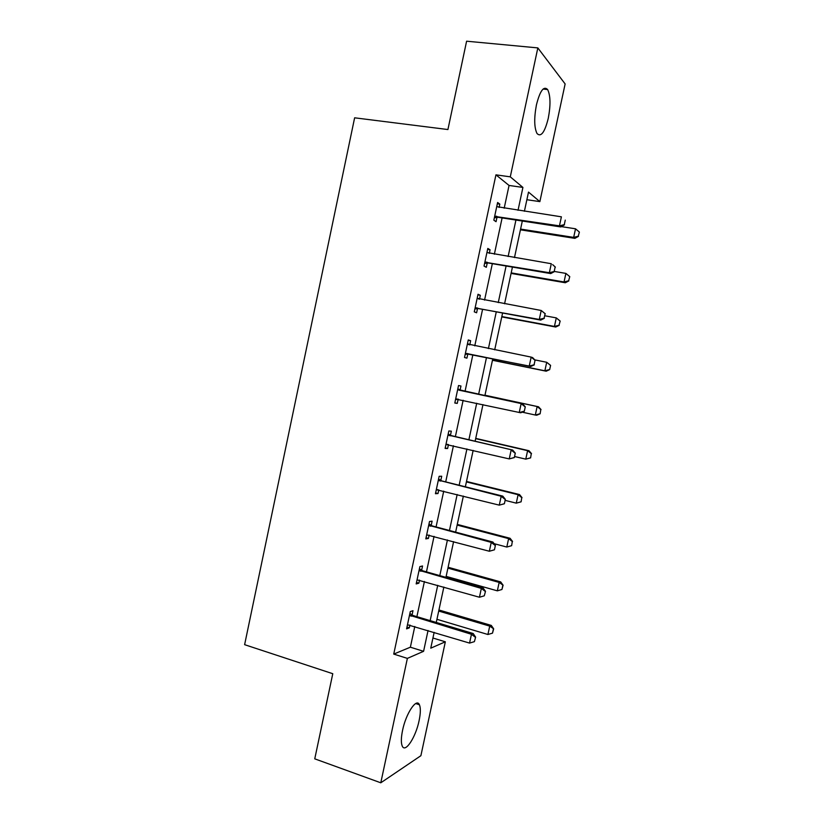 <?xml version="1.0" encoding="UTF-8"?>
<svg xmlns="http://www.w3.org/2000/svg" width="824" height="824" viewBox="0 0 824 824"><rect width="100%" height="100%" fill="white"/><g stroke="black" fill="none" stroke-linecap="round" stroke-linejoin="round"><path stroke-width="1.24" d="M402.565 730.363C406.005 713.285 416.614 697.547 419.416 704.767C420.745 707.888 420.642 713.162 419.117 720.567C415.832 737.068 405.264 753.455 402.256 746.091C400.948 743.011 401.051 737.768 402.565 730.363M536.434 104.875C540.008 90.774 543.747 85.675 547.641 89.559C550.535 95.574 550.741 105.163 548.269 118.306C544.757 132.345 541.008 137.423 537.032 133.54C534.179 127.679 533.983 118.12 536.434 104.875M432.94 638.023L445.341 641.803L420.889 755.701L380.791 782.8L314.758 758.842L332.772 673.713L244.615 644.677L354.629 117.811L447.916 129.543L466.6 41.2L537.835 47.905L565.13 83.945L539.864 201.623L528.503 192.105L524.404 211.263M526.876 199.717L539.864 201.623M504.185 208.225L509.057 185.452L495.945 174.843L393.738 654.091L410.373 647.201L414.791 626.487M416.892 616.661L424.412 581.486M426.472 571.856L434.052 536.362M436.071 526.938L443.724 491.114M445.702 481.896L453.427 445.743M455.353 436.73L463.139 400.258M465.024 391.452L472.863 354.784M474.768 345.864L482.586 309.288M484.553 300.111L492.34 263.659M494.359 254.225L502.115 217.917M499.097 207.463L499.818 204.115L497.614 202.498L493.844 220.183L496.058 221.687L496.985 217.361M489.291 253.39L490.064 249.775L487.808 248.436L484.038 266.08L486.325 267.295L487.231 263.031M479.517 299.184L480.341 295.301L478.023 294.261L474.274 311.853L476.612 312.79L477.508 308.567M469.762 344.823L470.638 340.714L468.269 339.952L464.52 357.492L466.92 358.152L467.805 353.99M460.091 390.143L460.966 386.013L458.535 385.529L454.807 403.029L457.258 403.399L458.134 399.29M450.429 435.35L451.325 431.179L448.833 430.983L445.114 448.431L447.617 448.524L448.462 444.579M440.799 480.433L441.705 476.231L439.161 476.313L435.443 493.72L438.007 493.535L438.79 489.868M431.199 525.403L432.106 521.17L429.51 521.52L425.802 538.886L428.418 538.422L429.139 535.034M421.62 570.249L422.537 565.985L419.88 566.613L416.182 583.928L418.86 583.186L419.519 580.086M412.072 614.982L412.989 610.687L410.28 611.583L406.593 628.856L409.322 627.847L409.93 625.014M380.791 782.8L407.375 658.386L423.588 651.31L428.047 630.504M393.738 654.091L407.375 658.386M495.945 174.843L510.283 176.841L537.835 47.905M518.028 210.305L522.921 187.429L510.283 176.841M430.159 620.637L437.729 585.298M439.8 575.626L447.432 539.957M449.461 530.491L457.166 494.503M459.153 485.243L466.93 448.926M468.866 439.872L476.715 403.235M478.61 394.377L486.49 357.544M488.416 348.583L496.285 311.832M498.252 302.614L506.101 265.998M508.13 256.522L515.937 220.049M434.145 632.358L430.756 648.179L445.341 641.803M522.313 221.028L514.475 257.582M512.435 267.079L504.576 303.778M502.599 313.017L494.699 349.839M492.773 358.821L484.862 395.736M482.967 404.605L475.098 441.324M473.151 450.398L465.354 486.788M463.356 496.069L455.631 532.129M453.602 541.625L445.938 577.356M443.858 587.049L436.267 622.46M509.057 185.452L522.921 187.429M410.373 647.201L423.588 651.31M497.346 203.755L499.818 204.115M487.612 249.363L490.064 249.775M477.899 294.858L480.341 295.301M468.207 340.24L470.638 340.714M454.838 402.864L457.258 403.399M445.207 447.957L447.617 448.524M435.608 492.927L438.007 493.535M426.039 537.773L428.418 538.422M416.481 582.506L418.86 583.186M406.963 627.126L409.322 627.847M564.286 224.633L565.264 220.121L564.286 224.633L559.444 225.848L560.784 226.94L498.139 217.309L494.349 217.814M496.728 206.639L561.391 216.825L559.444 225.848L494.647 216.382M560.784 226.94L564.512 224.818M520.428 229.824L574.874 238.363L573.669 237.384L575.523 228.794L561.35 226.621M579.19 231.925L575.523 228.794L579.385 232.09L578.263 236.22L579.385 232.09M520.583 229.072L573.669 237.384L578.263 236.22M578.458 236.385L574.874 238.363M554.192 271.477L555.16 266.976L554.192 271.477L549.351 272.723L550.731 273.589L488.385 262.99L484.605 263.433M486.933 252.525L551.287 263.721L549.351 272.723L484.862 262.238M555.16 266.976L552.667 264.628L555.386 267.131M550.731 273.589L554.418 271.621M544.118 318.188L545.086 313.707L544.118 318.188L539.287 319.454L540.709 320.114L478.651 308.547L474.892 308.938M477.168 298.278L541.214 310.483L539.287 319.454L475.098 307.98M545.086 313.707L541.214 310.483L545.323 313.82M477.199 298.103L478.95 299.081M540.709 320.114L544.355 318.301M511.076 273.413L565.295 282.756L564.038 281.963L565.892 273.403L554.449 271.467M569.559 276.503L565.892 273.403L569.765 276.637L568.632 280.778L569.765 276.637M511.199 272.878L564.038 281.963L568.632 280.778M568.838 280.912L565.295 282.756M501.764 316.9L555.726 327.025L554.439 326.438L556.282 317.889L544.901 315.788M559.959 320.958L556.282 317.889L560.166 321.061L559.033 325.223L560.166 321.061M501.837 316.571L554.439 326.438L559.033 325.223M559.249 325.326L555.726 327.025M534.076 364.774L535.044 360.304L534.076 364.774L529.245 366.072L530.707 366.515L468.949 353.99L465.2 354.32M467.424 343.927L531.171 357.111L529.245 366.072L465.354 353.599M535.044 360.304L531.171 357.111L532.634 357.606L535.281 360.387M467.507 343.515L469.886 344.885M530.707 366.515L534.323 364.857M458.556 399.249L455.538 399.578M524.311 411.279L525.269 406.819L524.311 411.279L520.737 412.783L455.641 399.084M457.701 389.443L522.653 403.894L525.269 406.819M457.835 388.804L461.121 390.607L522.653 403.894M524.064 411.238L519.223 412.556L521.149 403.626L525.022 406.778M448.174 444.507L445.897 444.723M514.331 457.577L515.288 453.128L514.331 457.577L509.242 458.917L445.959 444.455M448.009 434.835L512.703 450.069L515.288 453.128M448.194 433.98L451.47 435.824L512.703 450.069M514.073 457.567L509.242 458.917L511.158 450.007L515.031 453.118M492.464 360.273L546.188 371.191L544.86 370.79L546.703 362.272L534.817 359.882M550.37 365.3L546.703 362.272L550.597 365.372L549.67 369.626L550.597 365.372M492.495 360.15L544.86 370.79L549.454 369.554M549.67 369.626L546.188 371.191M540.132 413.803L540.822 409.528L540.132 413.803L536.681 415.234L535.312 415.028L537.145 406.531L484.965 395.262M540.822 409.528L537.145 406.531L538.505 406.778L484.976 395.221M522.22 412.165L535.312 415.028L539.905 413.772M541.049 409.559L538.505 406.778M530.605 457.876L531.284 453.633L530.605 457.876L525.774 459.143L527.607 450.677L475.664 438.646M531.284 453.633L527.607 450.677L529.008 450.728L475.726 438.389M514.557 456.517L525.774 459.143L530.378 457.876M531.521 453.643L529.008 450.728M521.108 501.826L521.777 497.634L521.108 501.826L516.277 503.155L518.1 494.699L466.394 481.906M521.777 497.634L518.1 494.699L519.542 494.565L466.497 481.453M505.112 500.364L516.277 503.155L520.871 501.857M522.025 497.614L519.542 494.565M511.632 545.673L512.301 541.523L511.632 545.673L506.801 547.054L508.614 538.618L457.145 525.073M512.301 541.523L508.614 538.618L510.097 538.299L457.289 524.404M494.122 543.675L506.801 547.054L511.395 545.735M512.549 541.461L510.097 538.299M446.144 576.388L497.346 590.839L499.159 582.424L447.916 568.117M502.846 585.287L501.94 589.49L503.093 585.205L499.159 582.424L500.683 581.909L448.102 567.252M497.346 590.839L501.94 589.49M503.093 585.205L500.683 581.909M437.709 489.631L436.287 489.744M504.381 503.752L505.328 499.313L504.381 503.752L499.282 505.143L436.298 489.714M438.347 480.114L501.188 496.264L502.784 496.12L505.328 499.313M438.574 479.032L441.829 480.928L502.784 496.12M504.113 503.783L499.282 505.143L501.188 496.264L505.071 499.344M494.452 549.793L495.399 545.375L494.452 549.793L489.343 551.246L426.657 534.838M428.707 525.269L491.248 542.398L492.886 542.038L495.399 545.375M428.985 523.961L432.219 525.908L492.886 542.038M494.184 549.865L489.343 551.246L491.248 542.398L495.131 545.437M484.275 595.814L485.501 591.313L484.275 595.814L479.434 597.235L417.057 579.849M419.086 570.311L481.34 588.398L483.019 587.831L485.501 591.313M419.416 568.776L422.64 570.774L483.019 587.831M479.434 597.235L481.34 588.398L485.223 591.405M474.387 641.649L475.623 637.117L474.387 641.649L469.556 643.091L407.468 624.746M409.497 615.229L471.452 634.284L473.172 633.512L475.623 637.117M409.878 613.468L413.082 615.518L473.172 633.512M469.556 643.091L471.452 634.284L475.335 637.251M436.947 619.308L487.911 634.501L489.724 626.116L438.718 611.058M493.411 628.949L492.505 633.141L493.669 628.825L489.724 626.116L491.289 625.416L438.945 609.987M487.911 634.501L492.505 633.141M493.669 628.825L491.289 625.416M495.677 216.207L497.263 217.32M496.553 216.207L498.139 217.309M485.882 262.084L487.509 262.99M486.747 262.094L488.385 262.99M476.107 307.836L477.786 308.537M476.972 307.857L478.651 308.547M466.363 353.465L468.084 353.959M467.229 353.496L468.949 353.99M468.3 344.432L469.587 344.823M456.651 398.981L458.412 399.269M459.38 390.277L461.121 390.607M458.577 389.958L460.328 390.288M446.958 444.363L447.71 444.404M449.677 435.7L451.47 435.824M448.874 435.371L450.666 435.494M440.006 481L441.829 480.928M439.202 480.66L441.036 480.588M430.355 526.186L432.219 525.908M429.562 525.836L431.436 525.558M420.734 571.248L422.64 570.774M419.941 570.878L421.857 570.404M411.135 616.187L413.082 615.518M410.352 615.816L412.299 615.147M419.416 704.767L415.708 703.541M547.641 89.559L543.078 89.064"/></g></svg>
